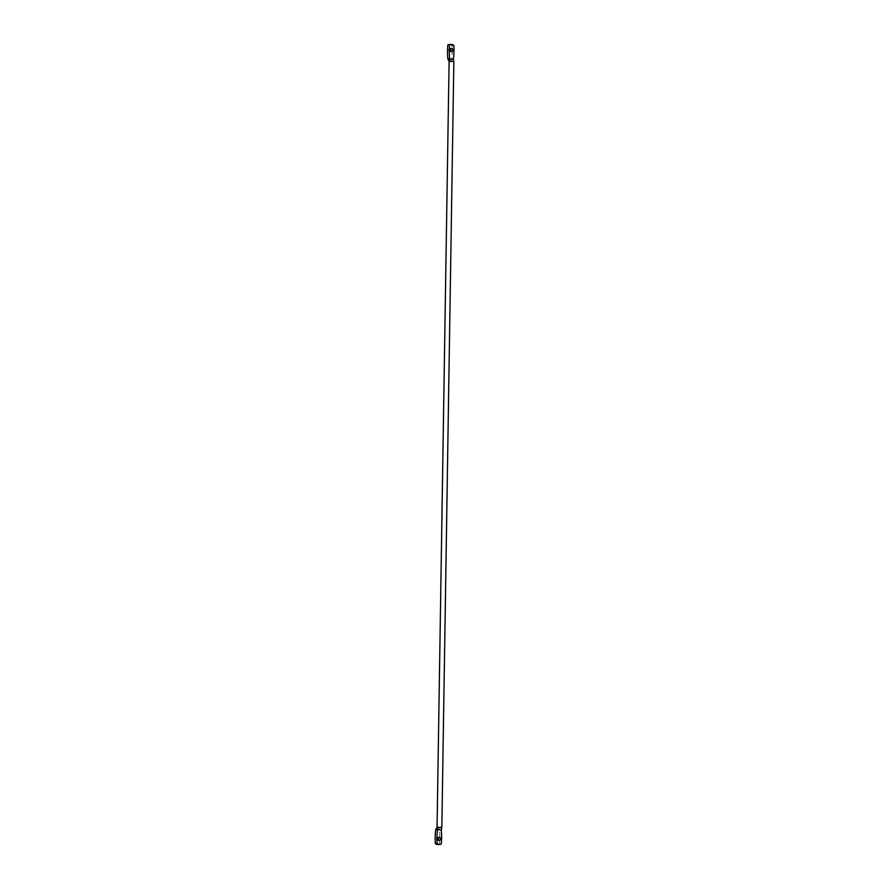 <?xml version="1.0" encoding="UTF-8"?>
<svg xmlns="http://www.w3.org/2000/svg" width="889" height="889" viewBox="0 0 889 889"><rect width="100%" height="100%" fill="white"/><g stroke="black" fill="none" stroke-linecap="round" stroke-linejoin="round"><path stroke-width="0.67" stroke-dasharray="4.45 3.33" d="M450.834 51.006A1.667 1.089 -95.2 0 1 450.001 51.829A1.667 1.089 -95.2 0 1 448.756 49.995A1.667 1.089 -95.2 0 1 449.701 48.506A1.667 1.089 -95.2 0 1 450.667 49.162M448.856 60.885L449.678 61.608L453.857 61.452M437.066 827.348L441 827.637L441.288 830.059L435.721 829.626M438.277 837.994A1.667 1.089 84.8 0 0 437.31 837.338A1.667 1.089 84.8 0 0 436.366 838.827A1.667 1.089 84.8 0 0 437.61 840.661A1.667 1.089 84.8 0 0 438.444 839.838M438.299 844.55A8.746 5.69 84.8 0 0 439.466 844.25L441.266 844.083M439.466 844.25A46.295 30.126 84.8 0 0 439.477 830.226L439.444 827.692M441 827.637L441.822 827.459M449.012 44.617A8.746 5.69 -95.2 0 1 452.012 45.561A46.295 30.126 -95.2 0 1 451.59 59.53L453.39 59.374L453.034 61.685M452.012 45.561L453.812 45.406M451.479 61.73L451.59 59.53L447.834 58.941M449.701 48.506L451.501 48.339M437.31 837.338L439.11 837.171M437.61 840.661L439.41 840.494M450.001 51.829L451.812 51.662"/><path stroke-width="1.33" d="M450.567 49.828A1.667 1.089 -95.2 0 1 451.501 48.339A1.667 1.089 -95.2 0 1 452.745 50.173A1.667 1.089 -95.2 0 1 451.812 51.662A1.667 1.089 -95.2 0 1 450.567 49.828M450.667 49.162A1.667 1.089 -95.2 0 1 450.945 50.34A1.667 1.089 -95.2 0 1 450.834 51.006M453.39 59.374L453.857 61.452L449.123 61.363L447.834 58.941A46.295 30.126 -95.2 0 1 447.5 50.873A46.295 30.126 -95.2 0 1 447.856 44.917L449.656 44.75A8.746 5.69 -95.2 0 1 450.812 44.45A8.746 5.69 -95.2 0 1 453.812 45.406A46.295 30.126 -95.2 0 1 453.39 59.374L449.634 58.774A46.295 30.126 -95.2 0 1 449.301 50.717A46.295 30.126 -95.2 0 1 449.656 44.75M449.101 61.419L437.055 827.359M453.857 61.474L441.833 827.437L437.088 827.315L435.721 829.626A46.295 30.126 84.8 0 0 435.143 837.549A46.295 30.126 84.8 0 0 435.299 843.594L437.11 843.439A8.746 5.69 84.8 0 0 440.099 844.383A8.746 5.69 84.8 0 0 441.266 844.083A46.295 30.126 84.8 0 0 441.288 830.059L437.532 829.47A46.295 30.126 84.8 0 0 436.944 837.382A46.295 30.126 84.8 0 0 437.11 843.439M440.355 839.005A1.667 1.089 84.8 0 0 439.11 837.171A1.667 1.089 84.8 0 0 438.177 838.66A1.667 1.089 84.8 0 0 439.41 840.494A1.667 1.089 84.8 0 0 440.355 839.005M438.444 839.838A1.667 1.089 84.8 0 0 438.555 839.172A1.667 1.089 84.8 0 0 438.277 837.994M435.721 829.626L437.532 829.47L437.888 827.148M435.299 843.594A8.746 5.69 84.8 0 0 438.299 844.55L440.099 844.383M441.822 827.448L441.288 830.059M447.856 44.917A8.746 5.69 -95.2 0 1 449.012 44.617L450.812 44.45M447.834 58.941L449.634 58.774L449.912 61.197"/></g></svg>

